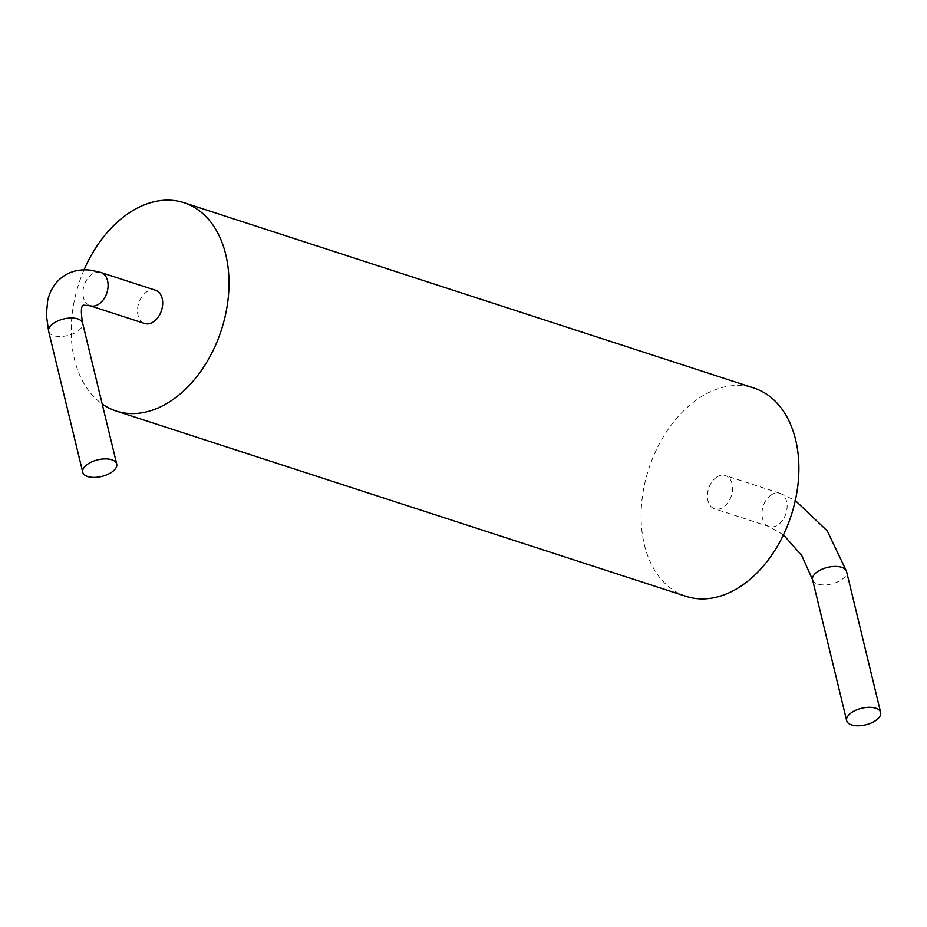 <?xml version="1.0" encoding="UTF-8"?>
<svg xmlns="http://www.w3.org/2000/svg" width="927" height="927" viewBox="0 0 927 927"><rect width="100%" height="100%" fill="white"/><g stroke="black" fill="none" stroke-linecap="round" stroke-linejoin="round"><path stroke-width="0.7" stroke-dasharray="4.63 3.48" d="M686.107 596.362A109.548 74.936 108 0 1 648.715 469.004A109.548 74.936 108 0 1 753.86 388.007M84.056 269.861A109.548 74.936 -72 0 0 102.19 403.987M716.397 477.347A17.486 11.958 108 0 1 725.389 475.551A17.486 11.958 108 0 1 732.539 489.676A17.486 11.958 108 0 1 723.57 507.023A17.486 11.958 108 0 1 714.578 508.807A17.486 11.958 108 0 1 707.428 494.682A17.486 11.958 108 0 1 716.397 477.347M155.516 290.244A17.486 11.958 -72 0 0 146.512 292.04A17.486 11.958 -72 0 0 137.544 309.375A17.486 11.958 -72 0 0 144.693 323.5M770.951 495.088A17.486 11.958 108 0 1 779.955 493.291A17.486 11.958 108 0 1 787.104 507.428A17.486 11.958 108 0 1 778.135 524.763A17.486 11.958 108 0 1 769.143 526.559A17.486 11.958 108 0 1 761.982 512.422A17.486 11.958 108 0 1 770.951 495.088M812.573 579.781A17.486 8.528 166.4 0 0 823.987 584.925A17.486 8.528 166.4 0 0 841.704 579.618A17.486 8.528 166.4 0 0 846.571 571.565M100.394 272.341A17.486 11.958 -72 0 0 91.924 274.288A17.486 11.958 -72 0 0 82.955 291.623A17.486 11.958 -72 0 0 90.104 305.748M48.644 331.368A17.486 8.528 166.4 0 0 60.058 336.513A17.486 8.528 166.4 0 0 77.775 331.206A17.486 8.528 166.4 0 0 82.642 323.152M779.955 493.291L725.389 475.551M769.132 526.548L714.578 508.807M779.955 493.315L795.296 500.499M783.454 534.856L769.143 526.571"/><path stroke-width="1.39" d="M183.975 202.7L753.86 388.007A109.548 74.936 108 0 1 798.657 476.501A109.548 74.936 108 0 1 742.469 585.122A109.548 74.936 108 0 1 686.107 596.362L116.223 411.043A109.548 74.936 -72 0 0 172.584 399.815A109.548 74.936 -72 0 0 228.772 291.194A109.548 74.936 -72 0 0 183.975 202.7A109.548 74.936 -72 0 0 84.056 269.861M102.19 403.987A109.548 74.936 -72 0 0 116.223 411.043M875.783 720.499A17.486 8.528 166.4 0 0 880.65 712.446A17.486 8.528 166.4 0 0 869.248 707.301A17.486 8.528 166.4 0 0 851.531 712.608A17.486 8.528 166.4 0 0 846.664 720.661A17.486 8.528 166.4 0 0 858.066 725.806A17.486 8.528 166.4 0 0 875.783 720.499M48.633 331.368L46.35 314.902L47.706 300.36C50.197 289.931 55.377 281.947 63.245 276.408C71.147 271.008 80.394 268.946 90.962 270.232L100.927 272.503A17.486 11.958 -72 0 1 108.065 286.628A17.486 11.958 -72 0 1 99.096 303.952A17.486 11.958 -72 0 1 90.116 305.748L144.693 323.5A17.486 11.958 -72 0 0 153.697 321.704A17.486 11.958 -72 0 0 162.665 304.369A17.486 11.958 -72 0 0 155.516 290.244L100.916 272.492A17.486 11.958 -72 0 0 100.394 272.341M87.601 464.195A17.486 8.528 166.4 0 0 82.735 472.249A17.486 8.528 166.4 0 0 94.137 477.393A17.486 8.528 166.4 0 0 111.854 472.086A17.486 8.528 166.4 0 0 116.721 464.033A17.486 8.528 166.4 0 0 105.319 458.888A17.486 8.528 166.4 0 0 87.601 464.195M880.65 712.446L846.571 571.565A17.486 8.528 166.4 0 0 835.157 566.42A17.486 8.528 166.4 0 0 817.44 571.727A17.486 8.528 166.4 0 0 812.573 579.781L801.774 555.551L783.454 534.856M90.104 305.759L83.163 305.134C84.056 306.153 79.201 302.99 82.619 323.141A17.486 8.528 166.4 0 0 71.228 318.007A17.486 8.528 166.4 0 0 53.511 323.314A17.486 8.528 166.4 0 0 48.644 331.368L82.735 472.249M795.296 500.499L827.266 530.904L846.478 571.241M846.664 720.661L812.573 579.781M116.721 464.033L82.642 323.152"/></g></svg>
